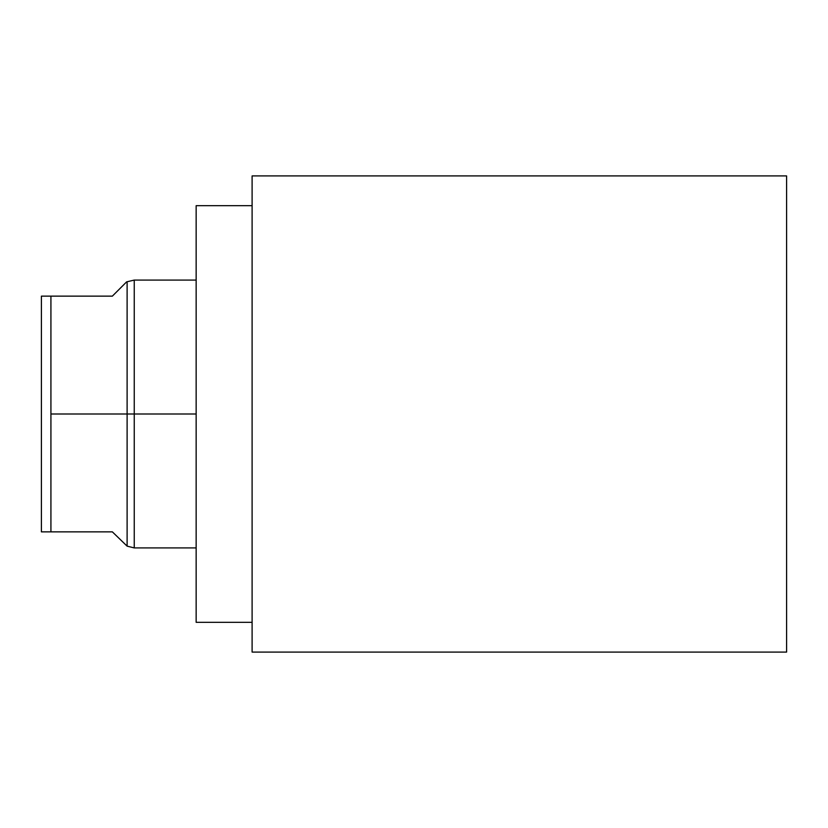 <?xml version="1.0" encoding="UTF-8"?>
<svg xmlns="http://www.w3.org/2000/svg" width="828" height="828" viewBox="0 0 828 828"><rect width="100%" height="100%" fill="white"/><g stroke="black" fill="none" stroke-linecap="round" stroke-linejoin="round"><path stroke-width="1.24" d="M252.105 175.919L252.105 652.081L786.6 652.081L786.6 175.919L252.105 175.919L252.105 652.081L786.6 652.081L786.6 175.919L252.105 175.919M252.105 205.675L196.153 205.675L252.105 205.675M196.153 622.325L252.105 622.325L196.153 622.325L196.153 205.675L196.153 622.325M112.349 531.855L50.922 531.855L50.922 296.145L50.922 414L127.108 414L127.108 281.862L127.108 414L134.25 414L50.922 414L50.922 531.855L112.349 531.855L127.108 546.138L127.108 414L127.108 546.138L134.25 547.919L134.25 414L196.153 414L134.25 414L134.25 547.919L196.153 547.919M196.153 280.081L134.25 280.081L134.25 414L134.25 280.081L126.632 281.862L112.349 296.145C131.259 277.235 131.259 277.235 112.349 296.145L50.922 296.145L112.349 296.145M50.922 296.145L41.4 296.145L50.922 296.145M41.4 531.855L41.4 296.145L41.4 531.855L50.922 531.855L41.4 531.855"/></g></svg>
